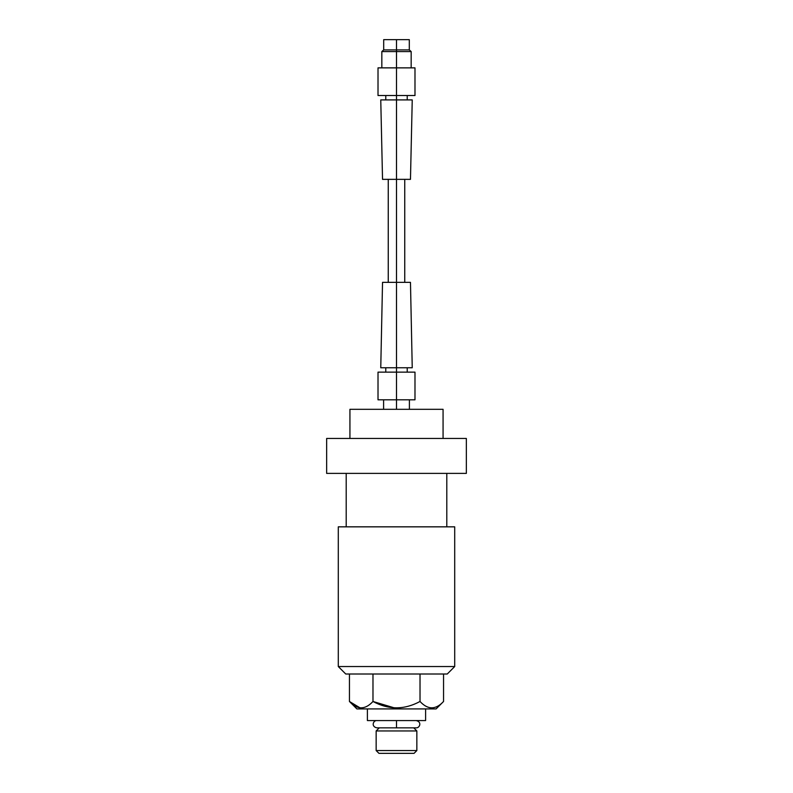 <?xml version="1.0" encoding="UTF-8"?>
<svg xmlns="http://www.w3.org/2000/svg" width="793" height="793" viewBox="0 0 793 793"><rect width="100%" height="100%" fill="white"/><g stroke="black" fill="none" stroke-linecap="round" stroke-linejoin="round"><path stroke-width="1.19" d="M414.055 753.35L378.945 753.35L376.15 750.555L416.85 750.555L414.055 753.35L378.945 753.35L376.15 750.555L376.15 730.948L416.85 730.948L416.85 750.555L376.15 750.555L376.15 730.948L379.262 727.845L376.15 730.948L416.85 730.948L413.738 727.845L416.85 730.948L416.85 750.555L414.055 753.35M376.844 720.569C373.374 720.222 370.737 726.527 376.844 727.845L396.5 727.845L396.5 720.569L396.5 727.845L416.156 727.845C419.547 728.192 422.342 721.977 416.156 720.569M425.603 720.569L367.397 720.569L367.397 708.922L367.397 720.569L425.603 720.569L425.603 708.922L425.603 720.569M436.1 708.922L356.9 708.922L349.445 701.478L356.9 708.922L436.1 708.922L443.555 701.478L436.1 708.922M393.705 707.683L372.978 701.478C388.649 709.933 404.341 709.933 420.022 701.478C427.863 709.933 435.704 709.933 443.555 701.478L443.555 674L443.555 701.478C435.704 709.933 427.863 709.933 420.022 701.478L420.022 674L420.022 701.478C404.341 709.933 388.649 709.933 372.978 701.478C365.127 709.933 357.286 709.933 349.445 701.478C357.286 709.933 365.127 709.933 372.978 701.478L393.705 707.683M359.715 707.663L349.445 701.478L349.445 674L349.445 701.478L359.715 707.663M372.978 674L372.978 701.478L372.978 674M447.262 674L345.738 674L338.294 666.546L454.706 666.546L447.262 674L345.738 674L338.294 666.546L338.294 526.839L338.294 666.546L454.706 666.546L454.706 526.839L454.706 666.546L447.262 674M338.294 526.839L454.706 526.839L338.294 526.839M346.204 526.839L346.204 473.381L346.204 526.839M446.796 473.381L446.796 526.839L446.796 473.381M466.353 473.381L326.647 473.381L326.647 438.46L466.353 438.46L466.353 473.381L326.647 473.381L326.647 438.46L466.353 438.46L466.353 473.381M443.069 409.307L443.069 438.46L443.069 409.307L349.931 409.307L443.069 409.307M349.931 438.46L349.931 409.307L349.931 438.46M396.5 409.307L396.5 399.811L396.5 409.307M409.396 409.307L409.396 399.811L396.5 399.811L396.5 372.145L414.987 372.145L414.987 399.811L378.013 399.811L378.013 372.145L396.5 372.145L396.5 399.811M396.5 367.764L380.759 367.764L382.533 282.358L396.5 282.358L396.5 367.764L396.5 282.358L410.467 282.358L412.241 367.764L396.5 367.764L407.215 367.764L407.215 372.145L396.5 372.145L396.5 367.764L396.5 372.145M396.5 179.357L382.533 179.357L380.759 99.908L396.5 99.908L396.5 179.357L396.5 99.908L412.241 99.908L410.467 179.357L396.5 179.357L404.747 179.357L404.747 282.358L396.5 282.358L396.5 179.357L396.5 282.358M396.5 95.527L378.013 95.527L378.013 67.871L396.5 67.871L396.5 95.527L396.5 67.871L414.987 67.871L414.987 95.527L396.5 95.527L407.215 95.527L407.215 99.908L396.5 99.908L396.5 95.527L396.5 99.908M381.829 67.871L381.829 51.575L383.693 49.9L383.693 39.65L396.5 39.65L396.5 49.9L396.5 39.65L409.307 39.65L409.307 49.9L396.5 49.9L396.5 51.575L381.829 51.575L396.5 51.575L396.5 49.9L383.693 49.9L409.307 49.9L411.171 51.575L411.171 67.871L396.5 67.871L396.5 51.575L411.171 51.575L396.5 51.575L396.5 67.871M407.215 39.65L396.5 39.65M383.604 409.307L383.604 399.811M385.785 367.764L385.785 372.145M388.253 179.357L388.253 282.358M385.785 95.527L385.785 99.908"/></g></svg>
